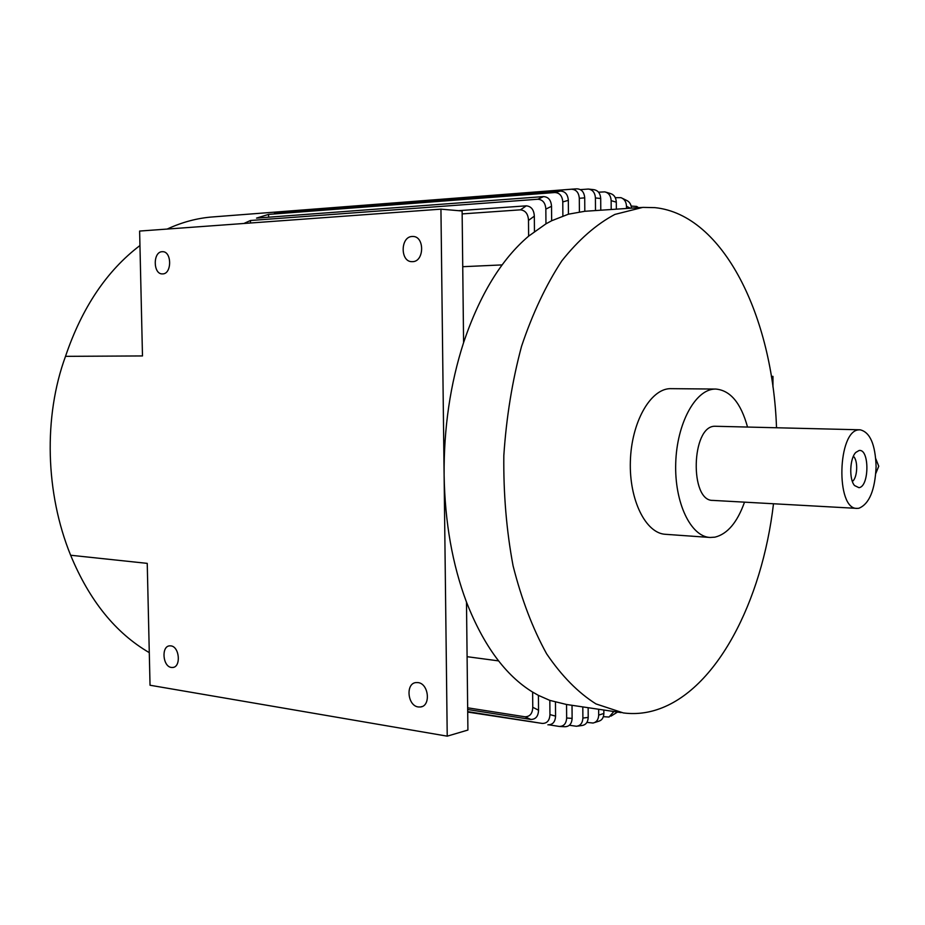 <?xml version="1.0" encoding="UTF-8"?>
<svg xmlns="http://www.w3.org/2000/svg" width="925" height="925" viewBox="0 0 925 925"><rect width="100%" height="100%" fill="white"/><g stroke="black" fill="none" stroke-linecap="round" stroke-linejoin="round"><path stroke-width="1.39" d="M859.059 450.521L855.81 452.429C849.74 458.303 848.942 479.254 854.527 485.533L858.932 487.672C869.442 486.793 869.593 448.371 859.059 450.521M162.661 273.904C172.004 274.02 171.911 251.299 162.569 251.692L162.164 251.704C152.822 251.739 153.03 274.332 162.361 273.904L162.661 273.904M171.368 667.445L172.698 667.48C181.254 667.133 179.542 646.587 170.894 645.881L169.657 645.847C161.1 646.182 162.719 666.613 171.368 667.445M412.527 261.659C424.436 261.74 424.76 236.129 412.816 236.476L412.192 236.488C400.259 236.615 400.132 262.076 412.041 261.659L412.527 261.659M418.308 706.954L420.389 706.989C431.073 706.249 428.853 683.552 417.996 682.592L416.065 682.569C405.37 683.263 407.451 705.833 418.308 706.954M876.102 466.628C875.362 444.393 870.032 432.125 860.1 429.801L859.128 429.847C837.553 429.847 835.483 509.663 857.07 508.392L858.874 508.264C869.315 503.952 875.062 490.065 876.102 466.628M860.1 429.801L714.713 426.252C691.299 426.182 689.495 501.419 712.897 500.402L856.955 508.38M747.516 427.003C740.913 403.022 730.357 390.373 715.823 389.055L669.966 388.65C650.159 389.24 631.405 422.528 630.364 461.321C629.081 500.101 645.835 533.517 665.561 534.315L709.799 537.448M715.823 389.055L714.632 389.078C695.242 389.679 676.799 423.615 675.724 463.159C674.406 502.703 690.778 536.708 710.099 537.471L714.933 537.159C727.443 534.072 737.306 522.405 744.521 502.148M776.514 427.732C772.768 316.986 723.662 214.681 654.946 207.639L642.794 207.385L614.871 214.427C596.22 224.347 578.53 239.841 561.787 260.908C545.993 285.004 532.592 313.459 521.561 346.262C512.253 380.961 506.345 417.406 503.824 455.586C503.397 493.834 506.484 530.592 513.086 565.857C521.561 599.354 532.742 628.676 546.629 653.825C561.706 676.013 578.16 692.709 595.989 703.925L623.3 712.921C634.7 714.378 645.951 713.291 657.039 709.66C716.505 690.304 762.05 601.551 773.497 503.755M611.194 209.512L611.147 200.633C610.835 195.788 608.731 192.874 604.834 191.88L598.533 192.18M626.503 208.483L626.491 206.298C626.271 201.87 624.433 198.991 620.987 197.673L615.298 197.673M638.551 207.674L636.689 206.425L631.174 206.09M613.842 711.51L609.078 717.037L603.354 716.69M641.996 207.443L584.808 211.282L568.436 214.184L551.647 220.751L545.958 223.838L528.626 236.153C501.431 259.254 479.751 294.751 463.587 342.632C450.255 383.991 443.757 428.183 444.116 475.219L447.226 736.161L150.035 685.24L147.237 563.371L70.635 555.243C89.401 600.579 115.613 633.047 149.283 652.634M582.808 706.908L582.889 718.077C582.6 723.061 580.426 725.79 576.368 726.252L569.384 725.258M467.715 712.077L542.258 723.431C547.057 723.466 549.623 720.517 549.947 714.586L549.832 700.387L566.551 704.492L566.655 718.008C566.297 723.581 563.834 726.391 559.278 726.449L549.277 724.865M542.258 723.431L467.715 711.614M467.692 709.51L530.834 719.453L525.03 716.794L467.668 707.81M588.138 707.694L588.207 717.407C587.942 722.217 585.86 724.911 581.952 725.512L577.454 726.137M572.02 705.301L572.113 718.39C571.789 723.743 569.43 726.518 565.025 726.738L559.717 726.483M555.462 702.191L555.567 716.135C555.231 721.974 552.676 724.865 547.889 724.807M525.03 716.794C529.944 716.678 532.523 713.51 532.765 707.29L532.627 692.085L538.419 695.369L538.547 710.203C538.281 716.297 535.714 719.384 530.834 719.453M498.575 660.889L467.102 656.692M617.518 712.065L610.962 716.135M250.502 223.006L250.455 220.497L243.876 223.492M462.743 266.701L502.125 264.908M538.419 695.369L549.832 700.387M70.635 555.243C45.429 493.303 43.313 416.793 65.513 356.345L142.485 355.94L139.617 231.065L440.936 209.154L444.116 475.219C444.913 522.151 452.371 564.458 466.489 602.117C483.509 645.5 505.547 675.493 532.627 692.085M268.608 217.202L268.562 214.392L256.526 218.115L543.553 196.586C548.421 196.944 551.08 200.182 551.531 206.287L551.647 220.751M286.311 212.126L286.299 211.27L274.505 213.039L560.411 191.07C565.198 191.325 567.834 194.423 568.332 200.343L568.436 214.184M573.165 189.07L212.97 216.912C197.545 218.023 182.283 222.069 167.171 229.065M139.953 245.53C106.803 270.724 81.99 307.667 65.513 356.345M528.626 236.153L528.499 220.416C528.152 213.952 525.469 210.426 520.44 209.836L462.153 213.906M458.476 210.68L526.29 205.836C531.262 206.344 533.945 209.778 534.326 216.149L534.453 231.504M545.958 223.838L545.842 209.108C545.426 202.933 542.755 199.638 537.853 199.233L250.455 220.497M562.886 215.941L562.782 201.927C562.308 195.95 559.66 192.816 554.838 192.527L268.562 214.392M579.397 211.871L579.304 198.308C578.796 192.504 576.171 189.475 571.407 189.232L286.299 211.27M875.778 458.719L878.75 466.235L875.813 473.415M466.489 602.117L467.911 730.045L447.226 736.161M440.936 209.154L462.118 210.992L463.587 342.632M771.369 376.371L772.953 376.382L771.381 376.452M772.953 387.055L772.953 376.382M586.913 722.39L593.087 723.038C596.613 722.171 598.475 719.523 598.683 715.106L598.648 709.255M603.84 710.03L603.863 713.476C603.655 717.869 601.782 720.506 598.267 721.373L594.717 722.518M589.156 189.139L593.7 189.648C597.966 190.319 600.302 193.267 600.707 198.517L600.776 210.206M595.503 210.565L595.423 197.95C595.018 192.677 592.682 189.718 588.404 189.047L580.391 189.613M571.407 189.232L576.98 188.839C581.64 189.128 584.218 192.134 584.716 197.846L584.808 211.282M606.106 192.227L610.269 193.487C614.003 194.585 616.015 197.488 616.304 202.193L616.339 209.166M622.687 198.47L626.271 200.251C629.358 201.546 631.104 204.171 631.497 208.148M852.364 481.416C857.567 477.959 858.273 460.176 853.359 456.314M582.889 718.077L588.207 717.407M566.655 718.008L572.113 718.39M549.947 714.586L555.567 716.135M532.765 707.29L538.547 710.203M520.44 209.836L526.29 205.836M537.853 199.233L543.553 196.586M554.838 192.527L560.411 191.07M598.683 715.106L603.863 713.476M600.707 198.517L595.423 197.95M584.716 197.846L579.304 198.308M568.332 200.343L562.782 201.927M551.531 206.287L545.842 209.108M534.326 216.149L528.499 220.416M616.304 202.193L611.147 200.633M630.364 208.218L626.491 206.298M173.576 667.307L172.698 667.48M413.394 236.511L412.816 236.476M422.124 706.515L420.389 706.989M566.69 704.515L621.114 712.597M576.98 188.839L574.217 188.989"/></g></svg>
